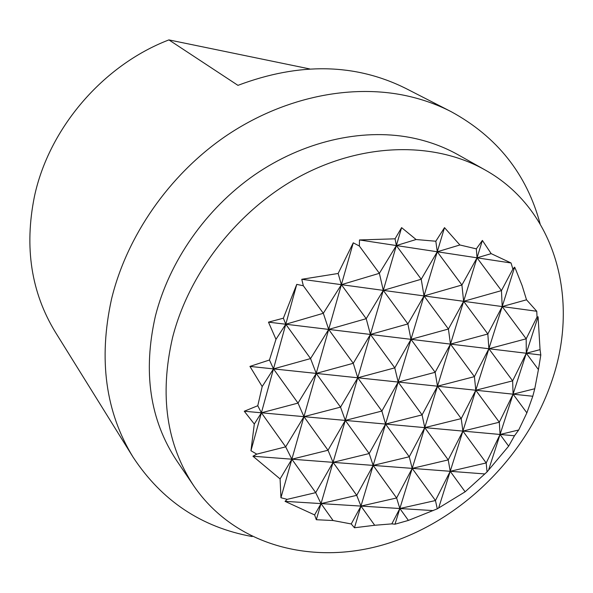 <?xml version="1.0" encoding="UTF-8"?>
<svg xmlns="http://www.w3.org/2000/svg" width="593" height="593" viewBox="0 0 593 593"><rect width="100%" height="100%" fill="white"/><g stroke="black" fill="none" stroke-linecap="round" stroke-linejoin="round"><path stroke-width="0.89" d="M172.556 337.617C159.339 395.108 166.44 444.572 193.867 486.008C235.666 546.961 315.854 566.708 389.542 542.877C463.4 518.808 527.281 454.668 552.127 380.15C579.784 299.383 555.589 209.07 484.918 169.865C435.24 141.883 365.325 142.342 302.541 175.017C239.869 207.824 189.449 271.142 172.556 337.617M193.867 486.008L176.729 460.694C149.888 420.133 142.765 371.974 155.366 316.21C169.116 261.535 205.904 208.788 254.39 175.017C303.023 141.445 360.915 128.214 410.2 137.487C427.612 140.845 443.638 146.641 458.27 154.869L484.918 169.865M540.097 223.776C526.725 174.09 497.06 136.709 451.11 111.64C436.581 104.198 420.934 98.742 404.167 95.288C347.713 83.858 280.941 98.327 224.873 136.701C168.968 175.298 126.761 236.17 111.514 299.131C98.334 359.395 105.517 412.061 133.054 457.121C161.83 500.848 201.531 527.325 252.158 536.554M133.054 457.121L55.342 332.11C31.192 292.512 24.209 247.348 34.409 196.602C48.915 128.273 102.982 65.148 168.909 39.901L309.754 68.944M451.11 111.64L405.827 88.439C355.296 63.281 299.339 62.25 237.949 85.355L168.909 39.901M538.081 316.773L540.053 349.648L526.295 353.25L526.184 338.803L537.021 317.085L538.081 316.773L513.078 394.175L532.788 396.257L526.873 412.854L518.712 429.992L514.487 435.773L508.646 446.151L487.046 471.909L465.127 491.805L437.278 508.831L408.407 520.409L395.012 524.197L391.825 523.878L374.694 525.272L354.451 527.763L351.234 523.96L333.081 520.528L316.314 519.72L314.609 514.924L285.055 501.352L287.153 499.358L280.941 497.727L280.089 478.922L252.944 456.225L256.762 454.134L250.958 450.739L254.308 424.039L244.264 411.238L257.77 405.731L262.188 386.554L249.935 366.407L269.459 360.01L275.975 339.322L268.481 322.147L283.365 318.196L296.752 284.381L303.334 285.759L301.77 279.281L338.136 273.477L353.265 242.819L359.358 246.043L359.491 239.95L395.057 238.816L401.609 227.63L416.086 239.52L435.825 241.232L444.505 227.645L459.879 244.976L476.32 248.867L482.383 240.424L491.182 253.641L511.062 262.988L512.878 269.066L514.635 267.146L515.665 269.407L522.122 285.581L526.525 299.799L502.197 306.559L488.884 348.736L526.295 353.25L538.429 369.587L534.76 388.741L513.078 394.175L526.873 412.854M518.712 429.992L500.062 434.461L499.313 422.231L513.078 394.175L488.802 469.33M514.635 267.146L502.197 306.559L501.463 290.614L463.637 301.311L487.831 333.985L450.465 344.103L488.884 348.736L475.794 390.238L499.313 422.231L462.903 431.089L461.221 418.606L475.794 390.238L474.415 376.637L488.884 348.736L487.831 333.985L502.197 306.559L526.184 338.803L488.884 348.736L512.641 380.854L475.794 390.238L513.078 394.175L512.641 380.854L526.295 353.25L540.809 354.999L538.429 369.587M487.046 471.909L486.193 462.948L500.062 434.461L508.646 446.151M437.278 508.831L435.462 500.536L450.213 471.294L448.234 459.901L462.903 431.089L486.193 462.948L450.213 471.294L484.333 473.903M482.383 240.424L450.465 344.103L474.415 376.637L437.501 386.199L475.794 390.238L462.903 431.089L514.487 435.773M534.76 388.741L532.788 396.257M540.053 349.648L540.809 354.999M275.975 339.322L285.782 324.238L450.465 344.103L448.419 329.026L410.986 339.344L435.143 372.308L398.177 382.048L437.501 386.199L424.751 427.627L422.09 414.885L437.501 386.199L435.143 372.308L450.465 344.103L437.501 386.199L461.221 418.606L424.751 427.627L462.903 431.089L438.716 507.741M262.188 386.554L273.492 368.898L357.757 377.785L381.877 411.06L398.177 382.048L422.09 414.885L385.569 424.069L424.751 427.627L412.202 468.388L409.252 456.773L424.751 427.627L448.234 459.901L412.202 468.388L450.213 471.294L465.127 491.805M491.182 253.641L477.031 257.814L501.463 290.614L512.878 269.066M303.334 285.759L323.318 313.289L341.39 284.67L463.637 301.311L461.91 285.011L424.017 295.922L448.419 329.026L463.637 301.311L536.769 311.266L537.021 317.085M526.525 299.799L536.769 311.266M254.308 424.039L261.402 412.795L345.311 420.415L369.187 453.549L385.569 424.069L409.252 456.773L373.16 465.409L412.202 468.388L399.845 508.512L396.613 497.979L412.202 468.388L435.462 500.536L399.845 508.512L408.407 520.409M391.825 523.878L399.845 508.512L395.012 524.197M459.879 244.976L437.263 251.773L461.91 285.011L477.031 257.814L476.32 248.867M359.358 246.043L379.379 273.314L396.369 245.554L511.062 262.988M280.089 478.922L291.867 459.197L333.066 462.347L356.712 495.348L373.16 465.409L396.613 497.979L360.959 506.088L433.164 510.595M351.234 523.96L360.959 506.088L374.694 525.272M296.752 284.381L250.958 450.739M244.264 411.238L261.402 412.795L285.678 446.848L303.942 416.657L298.012 403.092L316.217 373.405L310.562 358.58L328.692 329.411L323.318 313.289L285.782 324.238L310.562 358.58L273.492 368.898L298.012 403.092L261.402 412.795L257.77 405.731M249.935 366.407L273.492 368.898L269.459 360.01M301.77 279.281L341.39 284.67L291.867 459.197L285.678 446.848L256.762 454.134M268.481 322.147L285.782 324.238L283.365 318.196M353.265 242.819L341.39 284.67L366.207 318.686L328.692 329.411L353.265 363.287L316.217 373.405L340.53 407.132L303.942 416.657L328.018 450.243L291.867 459.197L280.941 497.727M252.944 456.225L291.867 459.197L315.706 492.642L287.153 499.358M359.491 239.95L396.369 245.554L370.417 334.445L394.775 367.86L357.757 377.785L345.311 420.415L385.569 424.069L381.877 411.06L345.311 420.415L333.066 462.347L373.16 465.409L369.187 453.549L333.066 462.347L321.021 503.598L360.959 506.088L356.712 495.348L321.021 503.598L315.706 492.642L333.066 462.347L328.018 450.243L345.311 420.415L340.53 407.132L357.757 377.785L353.265 363.287L370.417 334.445L366.207 318.686L383.286 290.377L379.379 273.314L341.39 284.67L338.136 273.477M401.609 227.63L396.369 245.554L421.23 279.244L383.286 290.377L407.895 323.926L370.417 334.445L357.757 377.785L398.177 382.048L394.775 367.86L410.986 339.344L407.895 323.926L424.017 295.922L421.23 279.244L437.263 251.773L435.825 241.232M416.086 239.52L396.369 245.554L395.057 238.816M314.609 514.924L321.021 503.598L316.314 519.72M285.055 501.352L321.021 503.598L333.081 520.528M444.505 227.645L354.451 527.763"/></g></svg>
